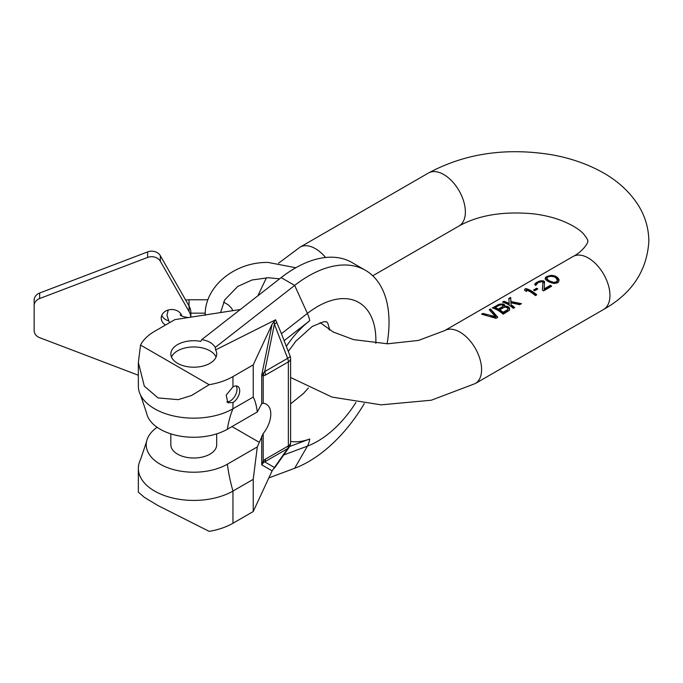<?xml version="1.0" encoding="UTF-8"?>
<svg xmlns="http://www.w3.org/2000/svg" width="683" height="683" viewBox="0 0 683 683"><rect width="100%" height="100%" fill="white"/><g stroke="black" fill="none" stroke-linecap="round" stroke-linejoin="round"><path stroke-width="1.02" d="M490.59 308.989L489.241 309.766L495.517 316.673L482.932 313.412L481.583 314.189L495.995 318.346L497.796 317.313L490.59 308.989L489.591 310.022M504.669 307.188L504.669 306.18L507.853 306.539A30.573 17.656 60 0 1 509.006 307.35L509.501 310.219L503.2 314.189A30.573 17.656 60 0 0 492.392 307.948L499.153 304.242L503.26 304.029A30.573 17.656 60 0 1 504.174 304.439L504.669 306.18L502.338 304.789L499.153 304.763L492.913 308.101M510.952 301.519L510.636 297.412L508.835 298.454L509.168 303.576A30.573 17.656 60 0 0 503.875 301.314L502.526 302.099A30.573 17.656 60 0 1 513.334 308.34L514.692 307.555A30.573 17.656 60 0 0 511.012 304.72L510.978 302.8L519.643 304.695L521.445 303.653L510.952 301.519L510.952 302.731L510.636 297.873L508.869 298.889M510.978 302.8L511.012 304.72M525.953 288.576L524.595 289.353L524.86 290.659A30.573 17.656 60 0 1 526.695 291.436L526.439 289.968A30.573 17.656 60 0 1 535.404 295.594L536.761 294.817A30.573 17.656 -120 0 0 525.953 288.576L524.681 289.763M536.65 288.243L533.5 290.062A30.573 17.656 60 0 1 534.652 290.787L537.803 288.969A30.573 17.656 60 0 0 536.65 288.243L536.65 289.49L534.541 290.71M544.496 281.644L543.805 281.08A30.573 17.656 60 0 0 543.344 280.884L540.373 280.85L536.531 282.463L534.746 284.102L535.463 285.434L538.358 282.429L541.995 281.661A30.573 17.656 60 0 1 542.456 281.866L542.925 282.557L542.362 289.951A30.573 17.656 60 0 1 543.514 290.915L551.625 286.237A30.573 17.656 60 0 0 550.472 285.263L550.472 286.023L544.163 289.669L544.496 281.644L544.496 282.839L542.2 281.507L539.015 281.755L536.531 282.916L534.763 284.726M544.163 288.909L550.472 285.263M559.018 279.697L557.166 277.23A30.573 17.656 60 0 0 555.091 276.034L551.429 275.317L546.665 276.615L545.546 277.46L545.128 278.954L546.981 280.713A30.573 17.656 60 0 1 549.055 281.908L554.084 283.505L557.482 282.856L558.6 281.874L559.018 279.697L559.018 280.559L557.166 278.442L554.809 277.144M556.329 281.883L557.439 280.303L555.808 277.733A30.573 17.656 60 0 0 554.195 276.803L550.31 276.188L547.817 276.974L546.707 278.263L548.338 280.184A30.573 17.656 60 0 1 549.952 281.114L553.836 282.378L556.329 281.883L556.329 282.642L554.972 283.163L551.787 283.035M505.821 307.145L506.735 307.478A30.573 17.656 60 0 1 507.426 307.956L507.896 309.211L507.452 310.594L503.175 313.07L499.725 311.072L499.725 309.834L504.003 307.367L505.821 307.145M499.725 309.834A30.573 17.656 60 0 1 503.175 312.259L507.452 309.783M495.124 307.606A30.573 17.656 60 0 1 498.342 309.049L502.62 306.582L502.62 307.811L498.342 310.278L495.124 308.417L495.124 307.606L499.401 305.139L502.133 304.908A30.573 17.656 60 0 1 502.594 305.113L503.064 305.574L502.62 306.582M548.338 280.184L548.338 281.413L547.185 280.491L546.707 278.263M547.185 279.364L547.185 280.491M549.952 281.114L549.952 282.31M549.67 282.181L548.338 281.413M551.557 281.891L551.557 282.967M553.836 282.378L553.836 283.291M554.972 282.352L554.972 283.163M557.226 281.055L556.329 282.642M557.439 280.303L557.226 281.866M497.531 317.458L490.59 309.442M486.398 314.863L482.932 313.864L482.283 314.24M495.517 316.673L495.517 317.493L491.137 316.229M509.638 309.527L509.006 308.375L506.547 307.41M503.072 306.069L502.62 307.811M507.896 309.211L507.452 310.594M514.29 307.785L511.012 305.89M509.168 303.576L509.168 304.823L503.875 301.775L503.047 302.253M520.805 304.029L510.952 302.731M536.368 295.047L525.953 289.029M526.508 291.351L526.439 289.968M542.925 282.557L542.422 289.993M551.232 286.459L550.472 286.023M551.574 276.205L546.665 277.067L545.136 278.971M482.932 313.412L482.932 313.864M505.343 306.052L505.343 307.128M506.94 306.223L506.94 307.444M507.853 306.539L507.853 307.709M509.006 307.35L509.006 308.375M509.467 307.999L509.467 308.904M497.796 304.831L497.796 305.284M499.153 304.242L499.153 304.763M500.741 303.935L500.741 304.644M502.338 303.875L502.338 304.789M503.26 304.029L503.26 305.053M504.174 304.439L504.174 305.583M504.643 304.908L504.643 306.112M498.342 309.049L498.342 310.278M503.175 312.259L503.175 313.07M503.875 301.314L503.875 301.775M510.636 297.412L510.636 297.873M536.343 284.248L536.343 284.922M535.19 283.436L535.19 283.966M536.531 282.463L536.531 282.916M537.436 281.942L537.436 282.403M539.015 281.225L539.015 281.755M540.373 280.85L540.373 281.498M542.2 280.645L542.2 281.507M543.344 280.884L543.344 281.908M543.805 281.08L543.805 282.173M545.546 277.46L545.546 277.981M546.665 276.615L546.665 277.067M548.253 275.898L548.253 276.419M550.063 275.462L550.063 276.171M551.429 275.317L551.429 276.18M552.803 275.42L552.803 276.316M553.717 275.599L553.717 276.624M555.091 276.034L555.091 277.247M557.166 277.23L557.166 278.442M558.088 278.118L558.088 279.236M558.549 278.741L558.549 279.765M364.295 403.619A113.702 65.645 -60 0 1 294.663 468.273L268.829 477.929M365.473 270.314L351.967 262.52A113.702 65.645 -60 0 0 281.148 277.622L294.663 285.417A113.702 65.645 -60 0 1 365.473 270.314A113.702 65.645 -60 0 1 387.082 343.797M375.821 343.318A82.515 47.639 -60 0 0 375.881 340.236A82.515 47.639 120 0 0 307.401 313.429L294.663 285.417L215.265 347.425C212.746 343.276 208.247 340.672 201.758 339.622L200.802 341.363A22.932 13.242 0 0 0 177.554 344.599A22.932 13.242 0 0 0 170.835 353.965A22.932 13.242 0 0 0 184.999 366.19A22.932 13.242 0 0 0 209.988 363.322A22.932 13.242 0 0 0 216.699 353.965A22.932 13.242 0 0 0 215.597 349.901L275.625 319.789L281.43 333.705L307.401 313.429A23.888 11.184 52 0 1 309.723 320.694L284.137 340.68M281.148 277.622L201.758 339.622M215.597 349.901L215.265 347.425M216.059 357.081A22.932 13.242 0 0 0 199.965 347.459A22.932 13.242 0 0 0 177.554 350.84A22.932 13.242 0 0 0 171.484 357.081M240.314 309.51L174.857 319.635L154.589 331.34A55.417 31.999 180 0 0 140.536 345.069L209.169 384.7A55.417 31.999 0 0 0 232.954 376.589L253.222 364.884L253.222 397.088C255.041 400.281 256.407 405.241 257.303 411.951L261.734 403.627L261.734 374.95L264.688 371.586A7.641 4.414 60 0 1 265.405 375.129L288.354 361.879L288.354 445.905A7.641 4.414 60 0 1 287.637 448.611L272.124 470.835L253.222 511.55L232.954 523.255A55.417 31.999 180 0 1 209.169 531.365L158.029 505.574L144.326 497.326L138.35 492.11L138.35 468.427A55.417 31.999 180 0 1 140.544 459.531L146.529 441.713A47.537 27.448 0 0 0 173.158 469.503A47.537 27.448 0 0 0 227.388 464.175L257.303 446.904L263.211 433.551A21.404 12.354 120 0 0 266.361 404.234A21.404 12.354 120 0 0 263.211 403.269L261.734 403.627M263.553 372.867A7.641 5.729 83.2 0 1 263.211 375.957L261.734 374.95L272.124 324.169L253.222 364.884M272.124 324.169L275.625 319.789M276.675 322.419A7.641 1.614 158.8 0 1 274.387 324.186L287.637 358.336A7.641 4.414 60 0 1 288.354 361.879A7.641 4.414 180 0 0 290.599 358.754L290.599 442.789A7.641 4.414 180 0 1 288.354 445.905L265.405 459.155A7.641 4.414 60 0 1 264.688 461.862L287.637 448.611A7.641 6.027 -144.9 0 0 289.208 447.186L275.958 466.028A7.641 6.027 -144.9 0 1 274.387 467.462L264.688 461.862L263.553 462.476A7.641 2.476 44 0 0 263.211 460.854L265.405 459.155M274.216 321.667L274.387 324.186L264.688 371.586L287.637 358.336A7.641 1.614 158.8 0 0 290.079 355.988A7.641 7.641 0 0 1 290.599 358.754M263.211 403.269L263.211 375.957L265.405 375.129M275.625 466.455L274.216 468.342M272.124 470.835L261.734 464.833L263.553 462.476M261.734 436.155L261.734 464.833L263.211 460.854L263.211 433.551M232.954 523.255L232.954 491.051L253.222 479.346L253.222 511.55M253.222 479.346L257.303 446.904M157.116 427.293A47.537 27.448 0 0 0 146.529 441.713M216.699 433.859L216.699 444.77A22.932 13.242 180 0 1 209.988 454.135A22.932 13.242 180 0 1 184.999 457.004A22.932 13.242 180 0 1 170.835 444.77L170.835 433.859M227.388 464.175A137.59 79.433 60 0 0 232.954 491.051A55.417 31.999 180 0 1 172.56 497.984A55.417 31.999 180 0 1 138.35 468.427M138.35 363.04L138.35 386.16A55.417 31.999 0 0 0 140.544 395.064A55.417 31.999 0 0 0 232.954 408.784L253.222 397.088M257.303 411.951L227.388 429.223A137.59 79.433 60 0 1 232.954 408.784L232.954 402.483L227.883 402.791L226.193 395.073L232.954 386.885L232.954 376.589M209.169 384.7L191.522 395.517L178.203 399.649L158.029 397.916L144.326 386.168L138.35 362.485L140.536 345.069M232.954 402.483A9.553 5.515 120 0 0 239.195 394.065A9.553 5.515 120 0 0 237.735 386.407A9.553 5.515 120 0 0 232.954 386.885M226.747 401.817A9.553 5.515 120 0 0 230.256 400.93A9.553 5.515 120 0 0 236.19 385.972M227.388 429.223A47.537 27.448 180 0 1 178.058 435.72A47.537 27.448 180 0 1 146.529 412.874L140.544 395.064M138.35 375.249L39.665 337.675A9.553 7.803 180 0 1 34.15 330.606L34.15 305.608A9.553 7.803 180 0 1 39.665 298.539L147.63 257.431A9.553 7.803 180 0 1 160.326 261.205L189.054 311.508A19.107 15.607 0 0 1 190.813 317.168M181.951 316.075A10.51 8.58 180 0 0 171.74 309.527A10.51 8.58 180 0 0 161.231 318.107A10.51 8.58 180 0 0 165.525 325.023M161.786 315.35A10.51 8.58 180 0 0 168.206 320.668M181.473 315.819A10.51 8.58 180 0 0 181.687 315.35M34.15 305.608L34.15 300.093A9.553 7.803 0 0 1 39.665 293.016L147.63 251.916A9.553 7.803 0 0 1 160.326 255.69L189.054 305.993A19.107 15.607 0 0 1 190.847 312.592L190.847 317.16M603.618 309.45L475.248 383.564A30.573 17.656 60 0 0 481.583 369.563A30.573 17.656 60 0 0 468.239 338.794A30.573 17.656 60 0 0 444.676 330.606L573.046 256.492A30.573 17.656 60 0 1 596.601 264.688A30.573 17.656 60 0 1 609.953 295.457A30.573 17.656 60 0 1 603.618 309.45C631.912 293.519 646.989 270.775 648.85 241.236C648.705 227.96 645 215.674 637.751 204.388C628.625 190.557 615.998 179.416 599.879 170.946C585.109 163.135 568.657 157.671 550.515 154.554C505.283 147.451 464.594 153.607 428.463 173.021L300.093 247.135A30.573 17.656 -120 0 1 325.578 257.482M573.046 256.492C581.993 252.181 588.618 242.696 587.696 241.236C588.319 240.689 586.996 238.324 583.717 234.132C579.713 229.531 572.422 225.049 561.844 220.686C553.52 217.467 544.163 215.196 533.764 213.873C503.712 211.013 478.809 215.051 459.036 225.979A30.573 17.656 -120 0 0 465.371 211.978A30.573 17.656 -120 0 0 452.026 181.208A30.573 17.656 -120 0 0 428.463 173.021M355.928 402.483A82.515 47.639 -60 0 1 307.401 446.127A23.888 15.974 -110.5 0 0 309.723 439.007A73.568 42.474 -60 0 1 290.599 441.406M289.618 446.528L309.723 439.007M309.723 320.694A73.568 42.474 120 0 0 286.348 346.366M283.727 454.972L307.401 446.127L294.663 468.273M231.981 426.576L259.395 442.405M189.054 311.508L189.054 305.993M160.326 255.69L160.326 261.205M147.63 251.916L147.63 257.431M39.665 293.016L39.665 298.539M189.029 305.95L189.029 299.777L207.956 299.777M257.858 295.807L266.43 277.768M278.579 263.168L300.093 247.135M444.676 330.606L418.44 340.433L387.603 343.797L353.589 339.63L333.313 332.058L320.114 322.581M475.248 383.564L431.289 400.221L381.191 404.848L332.015 397.088L290.599 377.477M459.036 225.979L372.773 275.778M308.409 387.97L303.397 393.545L290.599 403.875M288.311 351.429L295.884 341.133L312.233 326.457L323.862 321.693L326.705 321.855L327.891 323.426L329.718 330.051M289.208 447.186A7.641 7.641 0 0 0 290.599 442.789M281.072 332.775L290.079 355.988M275.462 466.89L275.958 466.028M329.428 328.173L328.984 329.599M220.6 312.558L224.724 299.88L237.821 286.399L252.044 279.987L268.24 277.742L279.603 278.826M205.182 315.35C204.465 286.39 235.054 261.717 268.24 262.451L295.799 267.753M232.886 310.663L231.528 308.204L228.506 304.994L223.572 302.065M205.233 313.156L190.847 313.156M169.461 322.752L166.959 315.35L168.206 310.022M185.605 299.957L189.029 299.777M189.029 317.544C183.906 317.04 180.969 316.127 180.227 314.812L180.338 315.35M180.764 315.35L181.473 314.872"/></g></svg>
